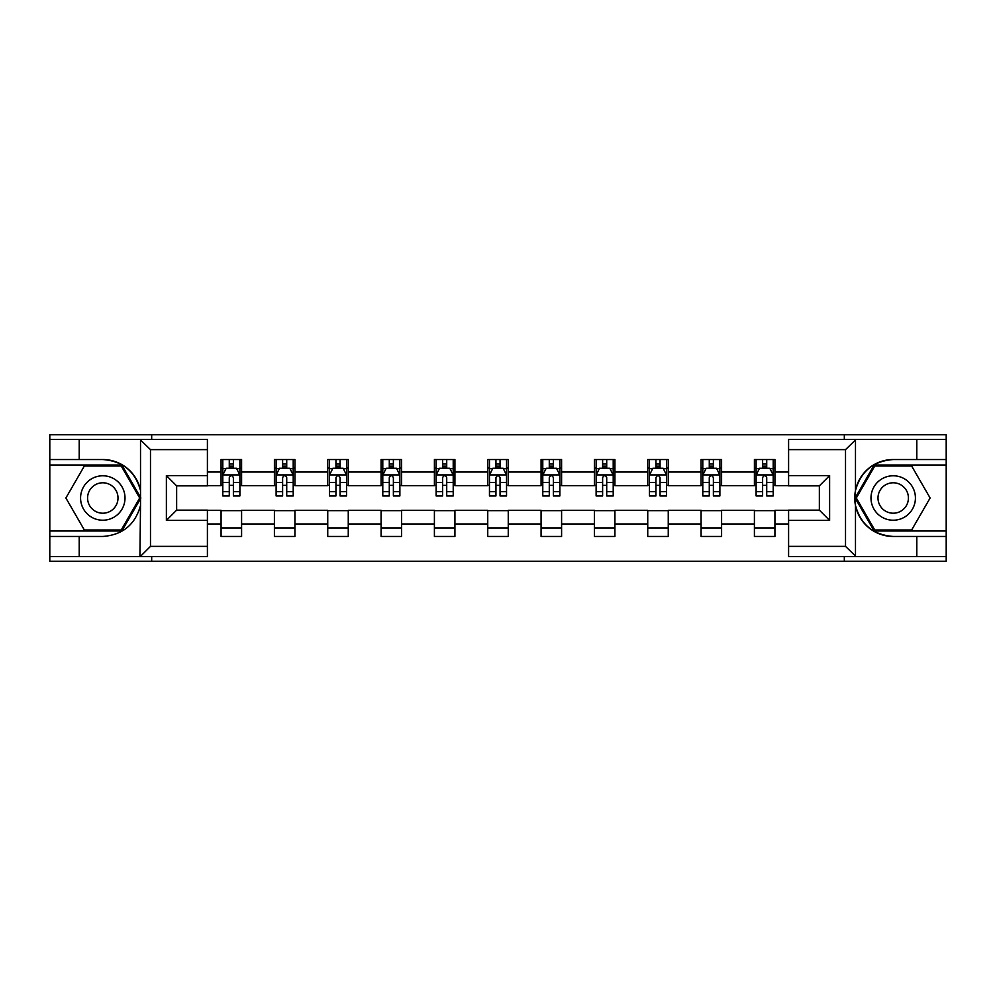 <?xml version="1.0" encoding="UTF-8"?>
<svg xmlns="http://www.w3.org/2000/svg" width="996" height="996" viewBox="0 0 996 996"><rect width="100%" height="100%" fill="white"/><g stroke="black" fill="none" stroke-linecap="round" stroke-linejoin="round"><path stroke-width="1.49" d="M207.405 449.619L150.483 449.619L139.913 439.373L207.405 439.373L207.405 485.861L176.641 485.861L176.641 510.139L207.405 510.139L207.405 556.627L139.913 556.627L140.523 505.445C135.219 524.643 122.645 534.976 102.787 536.458L49.8 536.458L49.8 561.246L946.2 561.246L946.2 465.008L874.164 465.008L855.116 498L874.164 530.993L946.2 530.993M893.213 459.542C873.355 461.024 860.781 471.357 855.477 490.555L855.477 505.445C860.781 524.643 873.355 534.976 893.213 536.458A38.458 38.458 0 0 1 854.742 498A38.458 38.458 0 0 1 893.213 459.542L946.2 459.542L946.2 434.754L844.322 434.754L844.322 439.373M844.322 434.754L49.8 434.754L49.8 530.993L121.836 530.993L140.884 498L121.836 465.008L49.8 465.008M844.322 556.627L844.322 561.246M151.678 561.246L151.678 556.627M151.678 439.373L151.678 434.754M788.595 485.687L774.925 485.687L774.925 459.542L754.408 459.542L754.408 472.017L721.59 472.017L721.59 459.542L701.072 459.542L701.072 472.017L668.254 472.017L668.254 459.542L647.736 459.542L647.736 472.017L614.918 472.017L614.918 459.542L594.413 459.542L594.413 472.017L561.595 472.017L561.595 459.542L541.077 459.542L541.077 472.017L508.259 472.017L508.259 459.542L487.741 459.542L487.741 472.017L454.923 472.017L454.923 459.542L434.405 459.542L434.405 472.017L401.587 472.017L401.587 459.542L381.082 459.542L381.082 472.017L348.264 472.017L348.264 459.542L327.746 459.542L327.746 472.017L294.928 472.017L294.928 459.542L274.41 459.542L274.41 472.017L241.592 472.017L241.592 459.542L221.075 459.542L221.075 472.017L207.405 472.017M774.925 472.017L788.595 472.017M788.595 523.983L774.925 523.983L774.925 536.458L754.408 536.458L754.408 523.983L721.59 523.983L721.59 536.458L701.072 536.458L701.072 523.983L668.254 523.983L668.254 536.458L647.736 536.458L647.736 523.983L614.918 523.983L614.918 536.458L594.413 536.458L594.413 523.983L561.595 523.983L561.595 536.458L541.077 536.458L541.077 523.983L508.259 523.983L508.259 536.458L487.741 536.458L487.741 523.983L454.923 523.983L454.923 536.458L434.405 536.458L434.405 523.983L401.587 523.983L401.587 536.458L381.082 536.458L381.082 523.983L348.264 523.983L348.264 536.458L327.746 536.458L327.746 523.983L294.928 523.983L294.928 536.458L274.41 536.458L274.41 523.983L241.592 523.983L241.592 536.458L221.075 536.458L221.075 523.983L207.405 523.983M754.408 472.017L754.408 485.687L721.59 485.687L721.59 472.017M721.59 523.983L721.59 510.313L754.408 510.313L754.408 523.983M701.072 472.017L701.072 485.687L668.254 485.687L668.254 472.017M668.254 523.983L668.254 510.313L701.072 510.313L701.072 523.983M647.736 472.017L647.736 485.687L614.918 485.687L614.918 472.017M614.918 523.983L614.918 510.313L647.736 510.313L647.736 523.983M594.413 472.017L594.413 485.687L561.595 485.687L561.595 472.017M561.595 523.983L561.595 510.313L594.413 510.313L594.413 523.983M541.077 472.017L541.077 485.687L508.259 485.687L508.259 472.017M508.259 523.983L508.259 510.313L541.077 510.313L541.077 523.983M487.741 472.017L487.741 485.687L454.923 485.687L454.923 472.017M454.923 523.983L454.923 510.313L487.741 510.313L487.741 523.983M434.405 472.017L434.405 485.687L401.587 485.687L401.587 472.017M401.587 523.983L401.587 510.313L434.405 510.313L434.405 523.983M381.082 472.017L381.082 485.687L348.264 485.687L348.264 472.017M348.264 523.983L348.264 510.313L381.082 510.313L381.082 523.983M327.746 472.017L327.746 485.687L294.928 485.687L294.928 472.017M294.928 523.983L294.928 510.313L327.746 510.313L327.746 523.983M274.41 472.017L274.41 485.687L241.592 485.687L241.592 472.017M241.592 523.983L241.592 510.313L274.41 510.313L274.41 523.983M221.075 472.017L221.075 485.687L207.405 485.687M207.405 510.313L221.075 510.313L221.075 523.983M774.925 523.983L774.925 510.313L788.595 510.313M221.075 468.083L222.793 468.083M229.279 468.083L233.388 468.083M239.887 468.083L241.592 468.083M221.075 485.351L222.793 485.351M229.279 485.351L233.388 485.351M239.887 485.351L241.592 485.351M221.075 510.649L241.592 510.649M221.075 527.917L241.592 527.917M274.41 510.649L294.928 510.649M274.41 527.917L294.928 527.917M274.41 468.083L276.116 468.083M282.615 468.083L286.724 468.083M293.21 468.083L294.928 468.083M274.41 485.351L276.116 485.351M282.615 485.351L286.724 485.351M293.21 485.351L294.928 485.351M327.746 510.649L348.264 510.649M327.746 527.917L348.264 527.917M327.746 468.083L329.452 468.083M335.951 468.083L340.059 468.083M346.546 468.083L348.264 468.083M327.746 485.351L329.452 485.351M335.951 485.351L340.059 485.351M346.546 485.351L348.264 485.351M381.082 510.649L401.587 510.649M381.082 527.917L401.587 527.917M381.082 468.083L382.788 468.083M389.287 468.083L393.383 468.083M399.882 468.083L401.587 468.083M381.082 485.351L382.788 485.351M389.287 485.351L393.383 485.351M399.882 485.351L401.587 485.351M434.405 510.649L454.923 510.649M434.405 527.917L454.923 527.917M434.405 468.083L436.124 468.083M442.61 468.083L446.718 468.083M453.217 468.083L454.923 468.083M434.405 485.351L436.124 485.351M442.61 485.351L446.718 485.351M453.217 485.351L454.923 485.351M487.741 510.649L508.259 510.649M487.741 527.917L508.259 527.917M487.741 468.083L489.459 468.083M495.946 468.083L500.054 468.083M506.541 468.083L508.259 468.083M487.741 485.351L489.459 485.351M495.946 485.351L500.054 485.351M506.541 485.351L508.259 485.351M541.077 510.649L561.595 510.649M541.077 527.917L561.595 527.917M541.077 468.083L542.783 468.083M549.282 468.083L553.39 468.083M559.877 468.083L561.595 468.083M541.077 485.351L542.783 485.351M549.282 485.351L553.39 485.351M559.877 485.351L561.595 485.351M594.413 510.649L614.918 510.649M594.413 527.917L614.918 527.917M594.413 468.083L596.118 468.083M602.617 468.083L606.713 468.083M613.212 468.083L614.918 468.083M594.413 485.351L596.118 485.351M602.617 485.351L606.713 485.351M613.212 485.351L614.918 485.351M647.736 510.649L668.254 510.649M647.736 527.917L668.254 527.917M647.736 468.083L649.454 468.083M655.941 468.083L660.049 468.083M666.548 468.083L668.254 468.083M647.736 485.351L649.454 485.351M655.941 485.351L660.049 485.351M666.548 485.351L668.254 485.351M701.072 510.649L721.59 510.649M701.072 527.917L721.59 527.917M701.072 468.083L702.79 468.083M709.277 468.083L713.385 468.083M719.884 468.083L721.59 468.083M701.072 485.351L702.79 485.351M709.277 485.351L713.385 485.351M719.884 485.351L721.59 485.351M754.408 510.649L774.925 510.649M754.408 527.917L774.925 527.917M754.408 468.083L756.113 468.083M762.612 468.083L766.721 468.083M773.207 468.083L774.925 468.083M754.408 485.351L756.113 485.351M762.612 485.351L766.721 485.351M773.207 485.351L774.925 485.351M233.388 463.987L229.279 463.987M239.887 491.663L233.388 491.663L233.388 495.946L239.887 495.946L239.887 475.092L236.463 468.257L226.204 468.257L222.793 475.092L222.793 495.946L229.279 495.946L229.279 491.663L222.793 491.663M222.793 475.092L222.793 459.542M239.887 475.092L239.887 459.542M229.279 468.257L229.279 459.542M233.388 459.542L233.388 468.257M233.388 491.663L233.388 477.657C232.018 475.03 230.649 475.03 229.279 477.657L229.279 491.663M113.905 478.752A22.223 22.223 0 0 0 83.552 486.895A22.223 22.223 0 0 0 91.682 517.248A22.223 22.223 0 0 0 122.035 509.105A22.223 22.223 0 0 0 113.905 478.752M110.394 484.828A15.214 15.214 0 0 0 89.615 490.393A15.214 15.214 0 0 0 95.18 511.172A15.214 15.214 0 0 0 115.972 505.607A15.214 15.214 0 0 0 110.394 484.828M121.251 529.972L84.336 529.972L65.885 498L84.336 466.028L121.251 466.028L139.701 498L121.251 529.972M904.318 478.752A22.223 22.223 0 0 0 873.965 486.895A22.223 22.223 0 0 0 882.095 517.248A22.223 22.223 0 0 0 912.448 509.105A22.223 22.223 0 0 0 904.318 478.752M900.82 484.828A15.214 15.214 0 0 0 880.028 490.393A15.214 15.214 0 0 0 885.606 511.172A15.214 15.214 0 0 0 906.385 505.607A15.214 15.214 0 0 0 900.82 484.828M911.664 529.972L874.749 529.972L856.299 498L874.749 466.028L911.664 466.028L930.115 498L911.664 529.972M79.207 536.458L79.207 556.627L49.8 556.627M139.913 556.627L79.207 556.627M49.8 536.458L49.8 530.993M139.913 439.373L79.207 439.373L79.207 459.542L49.8 459.542M79.207 439.373L49.8 439.373M102.787 459.542A38.458 38.458 0 0 1 140.523 490.555C135.219 471.357 122.645 461.024 102.787 459.542L79.207 459.542M140.523 505.445L140.523 439.672M176.641 485.861L166.382 475.602L207.405 475.602M207.405 520.398L166.382 520.398L176.641 510.139M140.523 556.328L150.483 546.381L207.405 546.381M856.087 439.373L845.517 449.619L788.595 449.619L788.595 439.373L946.2 439.373M916.793 459.542L916.793 439.373M788.595 546.381L845.517 546.381L856.087 556.627L788.595 556.627L788.595 510.139L819.359 510.139L819.359 485.861L788.595 485.861L788.595 449.619M946.2 459.542L946.2 465.008M856.087 556.627L916.793 556.627L916.793 536.458L946.2 536.458M916.793 556.627L946.2 556.627M893.213 536.458L916.793 536.458M819.359 510.139L829.618 520.398L788.595 520.398M788.595 475.602L829.618 475.602L819.359 485.861M286.724 463.987L282.615 463.987M293.21 491.663L286.724 491.663L286.724 495.946L293.21 495.946L293.21 475.092L289.799 468.257L279.54 468.257L276.116 475.092L276.116 495.946L282.615 495.946L282.615 491.663L276.116 491.663M276.116 475.092L276.116 459.542M293.21 475.092L293.21 459.542M282.615 468.257L282.615 459.542M286.724 459.542L286.724 468.257M286.724 491.663L286.724 477.657C285.354 475.03 283.985 475.03 282.615 477.657L282.615 491.663M340.059 463.987L335.951 463.987M346.546 491.663L340.059 491.663L340.059 495.946L346.546 495.946L346.546 475.092L343.134 468.257L332.876 468.257L329.452 475.092L329.452 495.946L335.951 495.946L335.951 491.663L329.452 491.663M329.452 475.092L329.452 459.542M346.546 475.092L346.546 459.542M335.951 468.257L335.951 459.542M340.059 459.542L340.059 468.257M340.059 491.663L340.059 477.657C338.69 475.03 337.32 475.03 335.951 477.657L335.951 491.663M393.383 463.987L389.287 463.987M399.882 491.663L393.383 491.663L393.383 495.946L399.882 495.946L399.882 475.092L396.458 468.257L386.211 468.257L382.788 475.092L382.788 495.946L389.287 495.946L389.287 491.663L382.788 491.663M382.788 475.092L382.788 459.542M399.882 475.092L399.882 459.542M389.287 468.257L389.287 459.542M393.383 459.542L393.383 468.257M393.383 491.663L393.383 477.657C392.026 475.03 390.656 475.03 389.287 477.657L389.287 491.663M446.718 463.987L442.61 463.987M453.217 491.663L446.718 491.663L446.718 495.946L453.217 495.946L453.217 475.092L449.794 468.257L439.535 468.257L436.124 475.092L436.124 495.946L442.61 495.946L442.61 491.663L436.124 491.663M436.124 475.092L436.124 459.542M453.217 475.092L453.217 459.542M442.61 468.257L442.61 459.542M446.718 459.542L446.718 468.257M446.718 491.663L446.718 477.657C445.349 475.03 443.979 475.03 442.61 477.657L442.61 491.663M500.054 463.987L495.946 463.987M506.541 491.663L500.054 491.663L500.054 495.946L506.541 495.946L506.541 475.092L503.129 468.257L492.871 468.257L489.459 475.092L489.459 495.946L495.946 495.946L495.946 491.663L489.459 491.663M489.459 475.092L489.459 459.542M506.541 475.092L506.541 459.542M495.946 468.257L495.946 459.542M500.054 459.542L500.054 468.257M500.054 491.663L500.054 477.657C498.685 475.03 497.315 475.03 495.946 477.657L495.946 491.663M553.39 463.987L549.282 463.987M559.877 491.663L553.39 491.663L553.39 495.946L559.877 495.946L559.877 475.092L556.465 468.257L546.206 468.257L542.783 475.092L542.783 495.946L549.282 495.946L549.282 491.663L542.783 491.663M542.783 475.092L542.783 459.542M559.877 475.092L559.877 459.542M549.282 468.257L549.282 459.542M553.39 459.542L553.39 468.257M553.39 491.663L553.39 477.657C552.021 475.03 550.651 475.03 549.282 477.657L549.282 491.663M606.713 463.987L602.617 463.987M613.212 491.663L606.713 491.663L606.713 495.946L613.212 495.946L613.212 475.092L609.789 468.257L599.542 468.257L596.118 475.092L596.118 495.946L602.617 495.946L602.617 491.663L596.118 491.663M596.118 475.092L596.118 459.542M613.212 475.092L613.212 459.542M602.617 468.257L602.617 459.542M606.713 459.542L606.713 468.257M606.713 491.663L606.713 477.657C605.356 475.03 603.987 475.03 602.617 477.657L602.617 491.663M660.049 463.987L655.941 463.987M666.548 491.663L660.049 491.663L660.049 495.946L666.548 495.946L666.548 475.092L663.124 468.257L652.866 468.257L649.454 475.092L649.454 495.946L655.941 495.946L655.941 491.663L649.454 491.663M649.454 475.092L649.454 459.542M666.548 475.092L666.548 459.542M655.941 468.257L655.941 459.542M660.049 459.542L660.049 468.257M660.049 491.663L660.049 477.657C658.68 475.03 657.31 475.03 655.941 477.657L655.941 491.663M713.385 463.987L709.277 463.987M719.884 491.663L713.385 491.663L713.385 495.946L719.884 495.946L719.884 475.092L716.46 468.257L706.201 468.257L702.79 475.092L702.79 495.946L709.277 495.946L709.277 491.663L702.79 491.663M702.79 475.092L702.79 459.542M719.884 475.092L719.884 459.542M709.277 468.257L709.277 459.542M713.385 459.542L713.385 468.257M713.385 491.663L713.385 477.657C712.016 475.03 710.646 475.03 709.277 477.657L709.277 491.663M766.721 463.987L762.612 463.987M773.207 491.663L766.721 491.663L766.721 495.946L773.207 495.946L773.207 475.092L769.796 468.257L759.537 468.257L756.113 475.092L756.113 495.946L762.612 495.946L762.612 491.663L756.113 491.663M756.113 475.092L756.113 459.542M773.207 475.092L773.207 459.542M762.612 468.257L762.612 459.542M766.721 459.542L766.721 468.257M766.721 491.663L766.721 477.657C765.351 475.03 763.982 475.03 762.612 477.657L762.612 491.663M239.799 474.918L222.88 474.918M222.793 468.668L226.005 468.668M236.675 468.668L239.887 468.668M229.279 482.5L222.793 482.5M239.887 482.5L233.388 482.5M233.388 466.153L229.279 466.153M150.483 449.619L150.483 546.381M166.382 520.398L166.382 475.602M855.477 439.672L855.477 490.555M855.477 505.445L855.477 556.328M845.517 546.381L845.517 449.619M829.618 475.602L829.618 520.398M293.135 474.918L276.203 474.918M276.116 468.668L279.341 468.668M289.998 468.668L293.21 468.668M282.615 482.5L276.116 482.5M293.21 482.5L286.724 482.5M286.724 466.153L282.615 466.153M346.459 474.918L329.539 474.918M329.452 468.668L332.664 468.668M343.334 468.668L346.546 468.668M335.951 482.5L329.452 482.5M346.546 482.5L340.059 482.5M340.059 466.153L335.951 466.153M399.794 474.918L382.875 474.918M382.788 468.668L386 468.668M396.669 468.668L399.882 468.668M389.287 482.5L382.788 482.5M399.882 482.5L393.383 482.5M393.383 466.153L389.287 466.153M453.13 474.918L436.211 474.918M436.124 468.668L439.336 468.668M450.005 468.668L453.217 468.668M442.61 482.5L436.124 482.5M453.217 482.5L446.718 482.5M446.718 466.153L442.61 466.153M506.466 474.918L489.534 474.918M489.459 468.668L492.671 468.668M503.329 468.668L506.541 468.668M495.946 482.5L489.459 482.5M506.541 482.5L500.054 482.5M500.054 466.153L495.946 466.153M559.789 474.918L542.87 474.918M542.783 468.668L545.995 468.668M556.664 468.668L559.877 468.668M549.282 482.5L542.783 482.5M559.877 482.5L553.39 482.5M553.39 466.153L549.282 466.153M613.125 474.918L596.206 474.918M596.118 468.668L599.331 468.668M610 468.668L613.212 468.668M602.617 482.5L596.118 482.5M613.212 482.5L606.713 482.5M606.713 466.153L602.617 466.153M666.461 474.918L649.541 474.918M649.454 468.668L652.666 468.668M663.336 468.668L666.548 468.668M655.941 482.5L649.454 482.5M666.548 482.5L660.049 482.5M660.049 466.153L655.941 466.153M719.797 474.918L702.865 474.918M702.79 468.668L706.002 468.668M716.659 468.668L719.884 468.668M709.277 482.5L702.79 482.5M719.884 482.5L713.385 482.5M713.385 466.153L709.277 466.153M773.12 474.918L756.201 474.918M756.113 468.668L759.326 468.668M769.995 468.668L773.207 468.668M762.612 482.5L756.113 482.5M773.207 482.5L766.721 482.5M766.721 466.153L762.612 466.153"/></g></svg>

